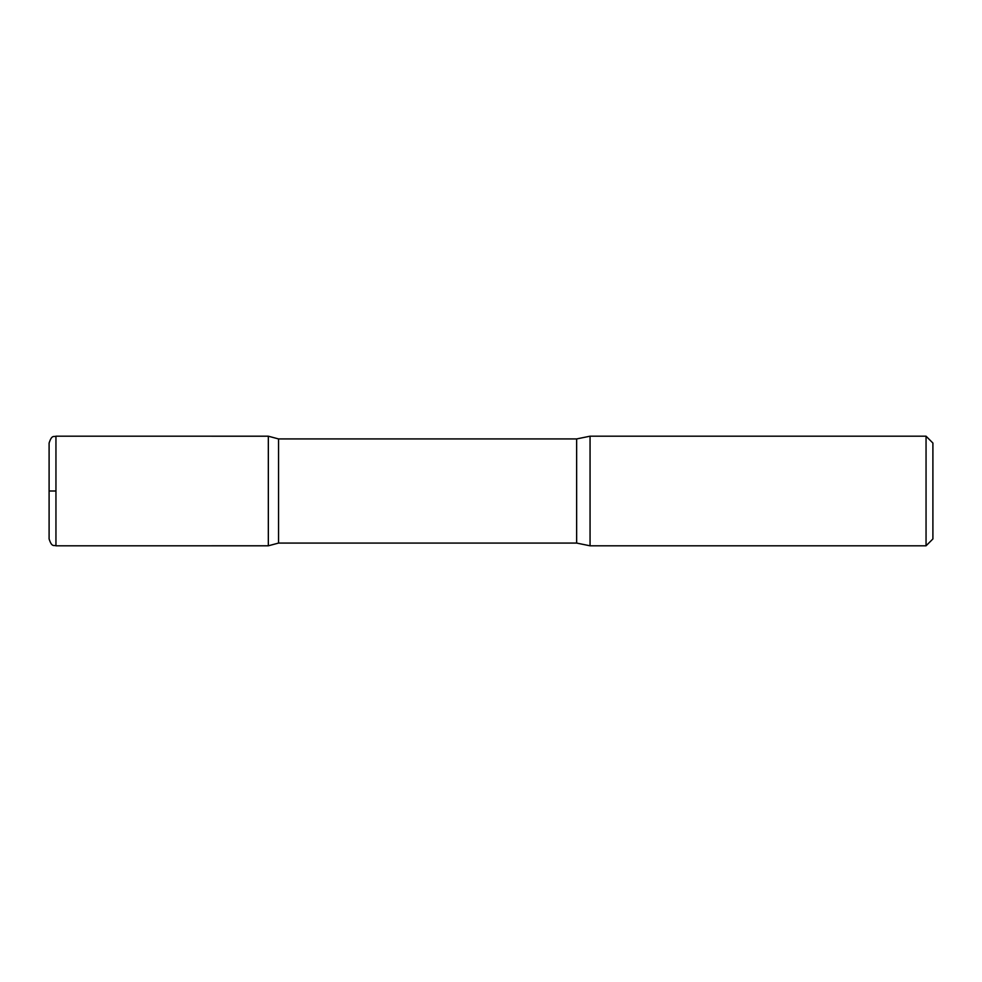 <?xml version="1.0" encoding="UTF-8"?>
<svg xmlns="http://www.w3.org/2000/svg" width="982" height="982" viewBox="0 0 982 982"><rect width="100%" height="100%" fill="white"/><g stroke="black" fill="none" stroke-linecap="round" stroke-linejoin="round"><path stroke-width="1.47" d="M926.051 436.192L926.051 545.808L932.9 538.958L932.9 443.042L926.051 436.192L590.059 436.192L576.643 438.929L278.557 438.929L268.332 436.204L268.332 545.796L268.332 436.204L55.949 436.192C54.035 437.236 51.948 434.191 49.1 443.042L49.1 538.958C51.948 547.809 54.035 544.764 55.949 545.808L55.949 436.192M926.051 545.808L590.059 545.808L576.643 543.071L278.557 543.071L278.557 438.929M590.059 545.808L590.059 436.192M55.949 491L49.1 491L55.949 491M576.643 543.071L576.643 438.929M278.557 543.071L268.332 545.796L55.949 545.808"/></g></svg>
